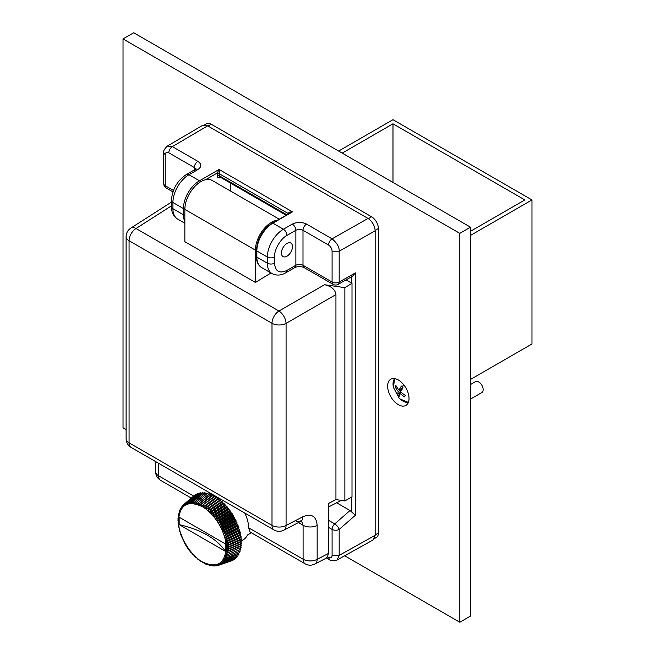 <?xml version="1.0" encoding="UTF-8"?>
<svg xmlns="http://www.w3.org/2000/svg" width="655" height="655" viewBox="0 0 655 655"><rect width="100%" height="100%" fill="white"/><g stroke="black" fill="none" stroke-linecap="round" stroke-linejoin="round"><path stroke-width="0.98" d="M335.647 524.532A5.043 2.03 48.8 0 1 339.184 529.42A5.043 2.907 180 0 1 335.63 530.255A5.043 2.907 180 0 1 332.093 529.404A5.043 2.907 -60 0 1 334.73 523.902A5.043 2.03 48.8 0 1 335.647 524.532M292.482 246.632A7.811 4.511 120 0 0 290.869 243.062A7.811 4.511 120 0 0 284.843 245.15A7.811 4.511 120 0 0 281.437 253.01A7.811 4.511 120 0 0 283.058 256.588A7.811 4.511 120 0 0 289.076 254.5A7.811 4.511 120 0 0 292.482 246.632M251.414 532.793L247.361 535.061A25.201 14.549 60 0 1 243.431 539.654L241.31 540.874M346.061 279.881L352.005 283.312L344.874 287.643L324.528 284.72L278.948 311.035A10.079 5.821 120 0 0 272.005 323.275L272.005 525.359A10.079 5.821 120 0 0 274.093 529.977L131.156 447.455A10.079 5.821 -60 0 1 129.068 442.837L272.005 525.359A10.079 5.821 0 0 0 286.071 525.466L302.913 516.738C311.551 513.233 316.299 516.115 317.159 525.392L317.159 559.329A10.079 5.813 62.6 0 1 314.858 564.053C311.551 565.625 308.325 565.552 305.181 563.84L250.087 532.032L248.646 527.791A25.201 14.549 -120 0 0 244.765 513.045M178.43 520.496C179.847 504.555 187.813 499.962 202.321 506.7C215.086 513.692 226.54 533.53 226.212 548.079C224.796 564.02 216.83 568.614 202.321 561.875C189.557 554.883 178.103 535.045 178.43 520.496M203.058 504.866L201.494 505.996L201.65 504.104L213.153 495.336L213.882 496.547L214.562 496.089L203.058 504.866L215.02 496.359L215.7 497.595L216.428 497.227L203.181 506.962L203.394 505.054M213.153 495.336L212.703 495.106L199.824 505.161L199.922 503.302L211.303 494.468L212.073 495.647M211.303 494.468L210.844 494.279L198.154 504.473L198.203 502.647L209.461 493.764L210.28 494.902M209.461 493.764L196.508 503.924L196.508 502.148L207.643 493.223L208.503 494.312M207.643 493.223L194.895 503.523L194.854 501.796L205.867 492.838L206.759 493.886M205.867 492.838L193.315 503.277L193.233 501.599L204.131 492.625L205.048 493.616M204.131 492.625L192.93 501.583L191.776 503.179L191.661 501.566L202.444 492.585L203.394 493.51M202.444 492.585L191.366 501.574L190.294 503.236L190.147 501.681L200.823 492.707L201.789 493.567M200.823 492.707L189.868 501.722L188.869 503.441L188.697 501.959L199.267 493.002L200.25 493.796M199.267 493.002L188.427 502.033L187.51 503.793L187.322 502.393L197.785 493.461L198.784 494.181M197.785 493.461L187.06 502.491L186.216 504.301L186.02 502.975L196.664 494.255M196.394 494.075L185.774 503.106L185.013 504.948L184.8 503.711L195.247 494.951M195.084 494.861L184.579 503.867L183.883 505.742L183.67 504.587L193.913 495.819M183.465 504.776L182.851 506.675L182.639 505.611L183.171 505.152M182.45 505.824L181.91 507.74L182.049 506.479M181.541 507.011L181.067 508.935L181.099 507.871M181.067 508.935L180.878 508.059M180.731 508.321L180.289 509.361M180.33 510.261L180.158 509.475M180.035 509.762L179.617 510.957M179.699 511.694L179.552 511.015M179.445 511.318L179.183 513.242M178.979 512.988L178.774 514.887M178.627 514.756L178.487 516.631M178.397 516.615L178.307 518.465M178.291 518.555L178.25 520.373M177.988 520.463L178.307 522.346M178.086 522.502L178.627 524.377M178.299 524.59L178.979 526.546M178.627 526.718L179.445 528.757M179.069 528.88L180.035 530.984M179.626 531.066L180.731 533.227M180.878 533.661L181.541 535.479M181.705 535.913L182.45 537.714M182.639 538.148L183.465 539.941M183.67 540.359L184.579 542.127M184.8 542.545L185.774 544.28M186.02 544.682L187.06 546.376M187.322 546.769L188.427 548.415M188.697 548.792L189.868 550.38M190.147 550.749L191.366 552.263M191.661 552.615L192.93 554.056M193.233 554.392L194.56 556.349M194.854 556.062L196.197 557.872M196.508 557.634L197.867 559.28M198.203 559.083L199.554 560.574M199.922 560.41L201.273 561.736M201.494 561.589L203.058 562.473M202.993 562.768L202.51 562.465M225.484 551.363C216.658 538.631 201.216 529.715 179.151 524.614L225.484 551.363L225.484 543.961L179.151 517.213L179.151 524.614M203.181 562.563L204.802 563.423M204.859 563.398L206.53 564.225M206.522 564.086L208.249 564.88M208.167 564.635L209.944 565.388M210.312 565.445L211.598 565.732M210.263 565.462L209.78 565.028M212.032 565.74L213.219 565.928M211.917 565.781L211.36 565.281M213.743 565.871L212.9 565.371L214.791 565.969M213.522 565.945L212.9 565.371M215.429 565.838L214.693 565.994M215.086 565.953L214.381 565.322L216.306 565.846M217.116 565.617L216.281 565.855M216.584 565.805L215.806 565.118L217.755 565.568M218.901 565.191L218.025 565.502L217.165 564.757L219.13 565.142L232.148 560.582L219.392 565.036L218.459 564.258L220.432 564.553L233.524 559.919L220.678 564.43L219.662 563.603L221.652 563.824L234.809 559.1L221.873 563.66L220.792 562.809L222.782 562.94L235.996 558.117L222.987 562.76L221.824 561.875L223.814 561.916L236.823 557.282L224.002 561.703L222.765 560.811L224.747 560.762L237.822 556.046L224.911 560.524L223.609 559.616L225.574 559.468L238.919 554.302L225.721 559.206L224.346 558.297L226.294 558.052L239.665 552.763L226.417 557.765L224.976 556.856L240.287 551.092L227.007 556.21L225.492 555.317L240.786 549.299L227.473 554.548L225.901 553.663L241.155 547.408L227.825 552.779L226.196 551.919L241.351 545.91L241.4 545.41L228.055 550.92L226.368 550.094L241.498 543.846L241.515 543.322L228.161 548.972L226.425 548.186L241.515 541.701L241.498 541.161L228.153 546.958L226.368 546.213L241.4 539.483L241.351 538.934L228.022 544.878L226.196 544.182L227.825 543.151L241.155 537.206L241.073 536.642L227.768 542.741L225.901 542.094L240.786 534.881L240.672 534.308L227.391 540.563L225.492 539.982L240.287 532.515L240.139 531.934L226.9 538.344L224.976 537.837L226.417 536.543L239.665 530.124L239.493 529.535L226.294 536.109L224.346 535.667L225.721 534.3L238.919 527.725L238.715 527.128L225.574 533.866L223.609 533.498L224.911 532.048L238.052 525.318L237.822 524.721L224.747 531.623L222.765 531.328L224.002 529.813L237.077 522.911L236.823 522.33L223.814 529.379L221.824 529.183L222.987 527.594L235.996 520.537L235.71 519.955L222.782 527.169L220.792 527.054L221.873 525.4L234.809 518.187L234.506 517.614L221.652 524.983L219.662 524.958L220.678 523.255L233.524 515.886L233.196 515.329L220.432 522.846L218.459 522.911L219.392 521.159L232.148 513.635L231.796 513.094L219.13 520.758L217.165 520.922L218.025 519.12L230.691 511.449L230.314 510.925L217.755 518.735L215.806 518.997L216.584 517.155L229.152 509.344L228.759 508.837L216.306 516.787L214.381 517.139L215.086 515.272L227.547 507.322L227.138 506.839L214.791 514.92L212.9 515.37L213.522 513.471L225.877 505.398L225.451 504.94L213.219 513.143L211.36 513.7L211.917 511.776L224.149 503.58L223.715 503.146L211.598 511.465L209.78 512.12L210.263 510.188L222.381 501.869L221.939 501.476L208.167 510.654L208.577 508.722L220.571 500.289L220.129 499.921L206.522 509.295L206.865 507.363L218.737 498.84L218.287 498.504L204.859 508.067L205.13 506.143L216.887 497.53L216.428 497.227M203.181 506.962L215.7 497.595M215.02 496.359L214.562 496.089M213.882 496.547L201.494 505.996M204.859 508.067L218.287 498.504M216.887 497.53L217.509 498.791M206.522 509.295L220.129 499.921M218.737 498.84L219.31 500.117M208.167 510.654L221.939 501.476M220.571 500.289L221.087 501.583M209.78 512.12L222.831 503.163L223.715 503.146M222.381 501.869L222.831 503.163M211.36 513.7L224.534 504.866L225.451 504.94M224.149 503.58L224.534 504.866M212.9 515.37L226.196 506.675L227.138 506.839M225.877 505.398L226.196 506.675M214.381 517.139L227.801 508.583L228.759 508.837M227.547 507.322L227.801 508.583M215.806 518.997L229.34 510.589L230.314 510.925M229.152 509.344L229.34 510.589M217.165 520.922L230.806 512.668L231.796 513.094M230.691 511.449L230.806 512.668M218.459 522.911L232.198 514.814L233.196 515.329M232.148 513.635L232.198 514.814M219.662 524.958L233.499 517.024L234.506 517.614M233.524 515.886L233.499 517.024M220.792 527.054L234.719 519.284L235.71 519.955M234.809 518.187L234.719 519.284M221.824 529.183L235.833 521.585L236.823 522.33M235.996 520.537L235.833 521.585M222.765 531.328L236.848 523.91L237.822 524.721M237.077 522.911L236.848 523.91M223.609 533.498L237.757 526.243L238.715 527.128M238.052 525.318L237.757 526.243M224.346 535.667L238.551 528.593L239.493 529.535M238.919 527.725L238.551 528.593M224.976 537.837L239.231 530.927L240.139 531.934M239.665 530.124L239.231 530.927M225.492 539.982L239.795 533.244L240.672 534.308M240.287 532.515L239.795 533.244M225.901 542.094L240.229 535.528L241.073 536.642M240.786 534.881L240.229 535.528M226.196 544.182L240.549 537.78L241.351 538.934M241.155 537.206L240.549 537.78M226.368 546.213L240.737 539.974L241.498 541.161M241.4 539.483L240.737 539.974M226.425 548.186L240.803 542.103L241.515 543.322M241.515 541.701L240.803 542.103M227.072 549.799L240.737 544.158L241.4 545.41M241.498 543.846L240.737 544.158M240.549 546.139L241.155 547.408M240.229 548.014L240.786 549.299M239.795 549.799L240.287 551.092M239.231 551.469L239.665 552.763M238.551 553.017L238.919 554.302M237.757 554.441L238.052 555.718M236.848 555.735L237.077 556.996M235.833 556.889L235.996 558.117M234.719 557.896L234.809 559.1M126.112 236.635C126.243 232.983 127.791 230.151 130.763 228.136A10.079 5.813 57.4 0 1 136.011 228.513A10.079 5.821 120 0 0 129.068 240.745A10.079 5.821 180 0 1 126.112 236.635L126.112 438.719A10.079 5.821 0 0 0 129.068 442.837L129.068 240.745L272.005 323.275A10.079 5.821 180 0 0 286.071 323.382L286.071 525.466A10.079 5.813 62.6 0 1 283.779 530.198L300.612 521.47A10.079 5.813 62.6 0 1 295.79 520.856M301.537 521.069L303.093 525.285L298.434 522.592M171.438 205.85L136.011 228.513L278.948 311.035A10.079 5.51 60 0 1 286.071 323.382L335.941 294.586C335.213 289.526 331.414 286.235 324.528 284.72M279.087 219.089L212.236 180.493A22.679 13.092 -60 0 0 194.756 186.569A22.679 13.092 -60 0 0 184.857 209.395L184.857 241.711L255.417 282.452L255.417 250.136A22.679 13.092 -60 0 1 276.983 220.301M255.417 282.452L271.014 272.979M302.913 516.738A10.079 5.813 62.6 0 1 300.612 521.47L302.012 520.954L300.899 520.602M314.858 564.053L326.1 558.232L327.541 556.84L328.327 553.541L328.327 503.564L336.007 499.585M335.941 294.586L335.941 499.568L344.874 500.952L352.005 496.842L352.005 283.312M344.874 287.643L344.874 500.952M286.964 270.4C279.448 273.872 275.288 271.473 274.486 263.195L274.486 257.03C274.027 250.054 280.61 238.584 286.964 235.423A5.043 2.907 -120 0 0 283.394 229.25L292.31 224.108A5.043 2.907 60 0 1 295.872 230.273A5.043 2.907 180 0 1 302.995 230.273L328.523 245.019C330.693 246.509 331.88 248.564 332.093 251.184L332.093 282.051L302.995 265.259A5.043 2.907 120 0 0 304.043 267.567C300.973 266.241 297.902 266.241 294.824 267.567A5.043 2.907 -120 0 0 295.872 265.259L286.964 270.4A5.043 2.907 60 0 1 285.916 272.709C281.101 275.526 276.484 275.812 272.054 273.585A22.679 13.092 -60 0 1 267.363 263.195A5.043 2.907 0 0 0 274.486 263.195M230.83 183.294L230.83 191.227M304.043 267.567L333.133 284.36A5.043 2.907 -60 0 1 332.093 282.051A5.043 2.907 180 0 0 339.184 282.068A5.043 2.882 60.4 0 1 338.144 284.376L352.693 276.123L355.378 272.881L339.184 282.068L339.184 251.209L332.093 251.184M217.288 173.796A4.028 2.325 -60 0 1 217.378 172.92L219.073 169.473L219.482 173.248A2.522 1.457 120 0 0 219.425 173.796A1.515 0.876 -0 0 0 217.288 173.796L217.288 175.851A4.028 2.325 120 0 0 220.137 177.497A1.515 0.876 60 0 1 220.195 177.145M205.621 179.707L217.378 172.92L219.482 173.248M288.659 214.07L288.618 213.17C288.773 212.228 290.059 211.794 292.482 211.86L272.128 223.101A1.515 0.876 60 0 1 272.881 223.175A22.679 13.092 120 0 0 256.85 250.955L256.85 257.128A22.679 13.092 120 0 0 261.541 267.51C258.168 265.422 256.457 261.754 256.4 256.514A1.515 0.876 0 0 0 256.85 257.128L267.363 263.195L267.363 257.03A5.043 2.907 -0 0 0 274.486 257.03M336.645 502.786L350.04 510.523L334.73 523.902L328.327 520.209M351.833 496.94L351.833 512.136L350.04 510.523M173.452 190.466L165.207 185.709A5.043 2.907 0 0 1 163.734 183.646L163.734 152.787C163.013 151.526 164.184 149.307 167.254 146.139L172.339 146.614C170.177 148.104 168.99 150.167 168.777 152.787L194.298 167.524L194.298 171.635M292.31 224.108C297.059 221.873 301.808 221.873 306.565 224.108L332.085 238.846C337.047 243.046 339.413 247.164 339.184 251.209L375.168 230.789L375.168 535.315L373.039 539.957L337.038 560.017L339.184 555.375L332.093 555.35C331.88 557.733 330.693 558.42 328.523 557.413L327.541 556.84M351.833 512.136L355.378 515.272L355.378 272.881M167.254 146.139L202.6 125.367L207.668 125.858L368.036 218.442C372.335 221.456 374.709 225.566 375.168 230.789M204.45 124.884L206.44 123.738A9.579 5.527 60 0 1 211.229 124.213L371.606 216.797A9.579 5.527 60 0 1 378.377 228.529L378.377 533.055A9.579 5.527 60 0 1 376.388 537.436L374.398 538.59M409.023 398.486A15.122 8.728 -120 0 0 402.424 383.273A15.122 8.728 -120 0 0 390.773 379.22A15.122 8.728 -120 0 0 387.637 386.139A15.122 8.728 -120 0 0 394.236 401.359A15.122 8.728 -120 0 0 405.895 405.404A15.122 8.728 -120 0 0 409.023 398.486M126.112 429.598L123.025 427.813L123.025 38.923L459.81 233.36L459.81 622.25L344.661 555.767M459.81 233.36L470.503 227.187L470.503 616.077L459.81 622.25M123.025 38.923L133.718 32.75L470.503 227.187M470.503 379.458L531.975 343.965L531.975 199.931L470.503 235.423M531.975 199.931L392.984 119.685L338.635 151.059M342.205 153.123L392.984 123.803L524.851 199.931L470.503 231.305M392.984 182.442L392.984 123.803M470.503 399.075L481.843 392.525A6.296 3.635 -120 0 0 482.932 387.932A6.296 3.635 -120 0 0 479.403 382.397A6.296 3.635 -120 0 0 475.546 381.611L470.503 384.526M394.048 379.556A14.115 8.147 60 0 1 394.646 378.598L393.426 387.408A13.927 8.04 60 0 1 394.719 378.606M408.392 402.293A13.927 8.04 60 0 1 400.131 399.018L400.131 399.018A13.927 8.04 60 0 1 399.116 398.027A22.18 6.943 136.5 0 1 398.993 397.904A22.18 6.943 136.5 0 1 398.305 395.514L397.511 394.621L400.754 391.911M398.305 395.514L399.157 396.357L399.935 393.287A22.139 16.694 -155.7 0 0 404.626 396.897L405.306 395.383A22.139 16.694 -155.7 0 1 400.614 391.78L403.03 387.76L401.384 386.024L398.969 390.044A22.139 16.694 -155.7 0 1 395.923 385.492L395.243 386.999A22.139 16.694 -155.7 0 0 398.289 391.551L397.511 394.621M398.969 390.044L402.989 387.719M396.693 386.9L395.243 386.999M401.924 389.455L398.289 391.551M399.935 393.287L401.359 392.468M227.825 543.151L227.768 542.741M227.473 540.981L227.391 540.563M227.007 538.778L226.9 538.344M226.417 536.543L226.294 536.109M225.721 534.3L225.574 533.866M224.911 532.048L224.747 531.623M224.002 529.813L223.814 529.379M222.987 527.594L222.782 527.169M221.873 525.4L221.652 524.983M220.678 523.255L220.432 522.846M193.618 496.015L158.567 475.784L158.567 463.281M317.159 525.392A10.079 5.821 180 0 1 303.093 525.285L303.093 559.223L248.646 527.791M184.857 209.395L255.417 250.136M191.252 498.062L160.655 480.393A10.079 5.821 -60 0 1 158.567 475.784A10.079 5.821 180 0 1 155.612 471.666L155.612 461.57M328.327 553.541L317.159 559.329A10.079 5.821 180 0 1 303.093 559.223A10.079 5.821 -60 0 0 305.181 563.84M184.857 223.24L177.611 219.057A22.679 13.092 -60 0 1 172.92 208.675L183.433 214.742A22.679 13.092 120 0 0 184.857 221.554M286.694 214.693L219.425 175.851A2.522 1.457 120 0 0 219.949 177.006L220.448 176.809M288.478 213.661L219.425 173.796L219.425 175.851A1.515 0.876 0 0 0 217.288 175.851M207.668 125.858L172.339 146.614L197.867 161.351C201.724 164.094 201.724 166.837 197.867 169.579L188.951 174.721A5.043 2.907 -120 0 0 186.438 174.476C177.227 180.698 172.232 189.352 171.438 200.446A5.043 2.907 -0 0 0 172.92 202.501L183.433 208.568L183.433 214.742A1.515 0.876 0 0 0 184.857 214.971M200.381 181.918A1.515 0.876 -120 0 0 199.472 180.796A22.679 13.092 -60 0 0 183.433 208.568A1.515 0.876 -0 0 0 184.866 208.798M256.4 256.514L256.4 250.341A1.515 0.876 0 0 0 256.85 250.955L267.363 257.03A22.679 13.092 -60 0 1 283.394 229.25L272.881 223.175L292.482 211.86L219.073 169.473L199.472 180.796L188.951 174.721A22.679 13.092 120 0 0 172.92 202.501L172.92 208.675A5.043 2.907 180 0 1 171.438 206.62C171.413 212.195 173.469 216.338 177.611 219.057M172.936 191.874L166.255 188.01A5.043 2.907 -60 0 1 165.207 185.709L165.207 154.842C165.42 152.468 166.607 151.78 168.777 152.787M197.867 161.351A5.043 2.907 120 0 0 194.298 167.524A5.043 2.907 180 0 1 195.706 169.096M328.327 527.234L332.093 529.404L332.093 555.35M351.833 283.214L351.833 276.615M306.565 224.108A5.043 2.907 120 0 0 302.995 230.273L302.995 265.259A5.043 2.907 0 0 0 295.872 265.259L295.872 230.273L286.964 235.423M288.568 213.612A2.522 1.457 -60 0 1 288.618 213.17M163.734 152.787L165.207 154.842M368.036 218.442L332.085 238.846C329.94 240.344 328.753 242.399 328.523 245.019M197.867 169.579A5.043 2.907 -120 0 0 195.346 169.326L186.438 174.476M375.168 535.315L339.184 555.375L339.184 529.42L355.378 515.272M337.038 560.017C332.904 561.081 330.415 560.983 329.571 559.722L328.523 557.413M378.377 533.055L375.168 534.906M375.159 230.388L378.377 228.529M208.02 126.063L211.229 124.213M371.606 216.797L368.388 218.655M403.742 384.788A22.18 6.943 136.5 0 0 402.195 386.9M393.426 387.408L398.993 397.904L400.131 399.018L408.36 402.391A14.115 8.147 60 0 1 407.238 402.399M178.422 514.732L178.316 515.379M178.16 516.566L178.095 517.294M178.013 518.482L177.988 519.284M180.289 533.268L180.69 534.439M181.067 535.471L181.525 536.658M181.943 537.673L182.458 538.86M182.917 539.851L183.498 541.038M183.989 542.004L184.62 543.183M185.152 544.125L185.832 545.271M186.405 546.196L187.125 547.31M187.731 548.21L188.493 549.283M189.139 550.159L189.925 551.183M190.613 552.034L191.416 553M192.144 553.827L192.963 554.728M204.032 563.333L204.72 563.668M205.809 564.168L206.448 564.43M207.586 564.856L208.167 565.052M131.156 447.455C127.946 445.474 126.268 442.567 126.112 438.719M274.093 529.977C277.294 531.704 280.52 531.778 283.779 530.198M130.763 228.136L171.438 202.125M328.327 507.101L341.263 500.395M160.655 480.393C157.413 478.387 155.734 475.473 155.612 471.666M215.642 497.497L216.74 496.867M285.957 215.118L219.949 177.006M171.438 200.446L171.438 206.62M272.054 273.585L261.541 267.51M294.824 267.567L285.916 272.709M163.734 183.646A5.043 5.043 0 0 0 166.255 188.01L166.255 188.01M256.4 250.341C257.309 238.756 262.549 229.676 272.128 223.101M333.133 284.36A5.043 5.043 0 0 0 338.144 284.376M195.779 169.579L195.951 168.867L195.346 169.326M329.571 559.722L326.534 557.962"/></g></svg>
